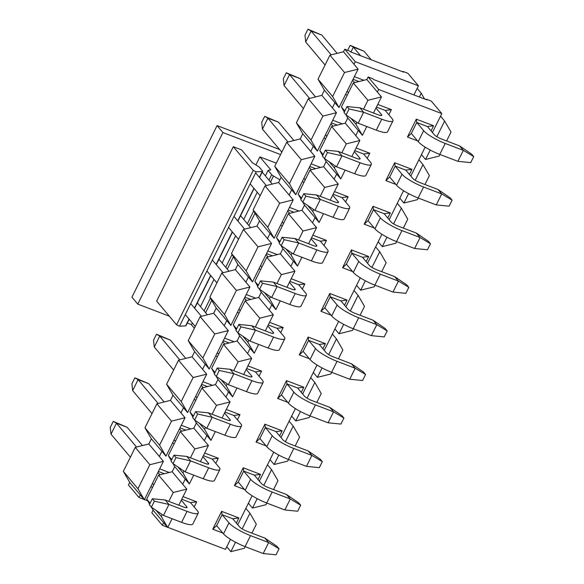 <?xml version="1.0" encoding="UTF-8"?>
<svg xmlns="http://www.w3.org/2000/svg" width="584" height="584" viewBox="0 0 584 584"><rect width="100%" height="100%" fill="white"/><g stroke="black" fill="none" stroke-linecap="round" stroke-linejoin="round"><path stroke-width="0.88" d="M137.766 304.111L131.926 297.168L217.087 125.604L222.935 132.546L137.766 304.111L169.302 316.163M191.508 324.646L187.289 323.032M279.546 149.468L217.087 125.604M280.59 154.577L222.935 132.546M189.187 319.222L185.946 325.741A3.913 0.803 -153.6 0 1 185.617 325.887L179.5 326.222L176.572 324.806L156.651 301.125L233.301 146.715L241.608 149.891L252.514 162.848L259.113 166.944L262.413 170.864A3.913 0.803 26.4 0 1 262.596 171.338L259.53 177.507M255.887 164.944L259.887 156.877L276.334 163.155M176.572 324.806L253.222 170.397L233.301 146.715M253.222 170.397L256.15 171.813L262.267 171.477A3.913 0.803 26.4 0 0 262.596 171.338M194.37 328.266L191.442 324.784L192.34 322.974M259.887 156.877L270.793 169.834L268.092 170.375L271.699 174.66A3.913 0.803 26.4 0 0 273.494 176.018L279.926 179.821M200.473 306.6L213.97 279.393M222.102 263.019L235.607 235.819M243.732 219.445L257.237 192.238M265.37 175.864L268.092 170.375M152.563 487.355L150.818 486.684M164.243 473.726L158.366 471.485M159.68 468.842L169.207 472.485M174.193 443.774L172.455 443.11M181.31 425.269L190.837 428.904M179.996 427.904L185.873 430.152M195.822 400.201L194.085 399.529M202.94 381.688L212.466 385.331M201.633 384.33L207.51 386.571M217.46 356.62L215.715 355.955M224.57 338.114L234.104 341.749M223.263 340.749L229.14 342.998M239.09 313.046L237.345 312.374M246.207 294.533L255.734 298.176M244.893 297.176L250.77 299.417M260.719 269.465L258.982 268.801M267.837 250.959L277.363 254.595M266.53 253.595L272.407 255.843M282.357 225.891L280.612 225.22M289.467 207.378L298.993 211.021M288.16 210.021L294.037 212.262M303.987 182.31L302.242 181.646M311.104 163.805L320.631 167.44M309.79 166.44L315.667 168.688M325.616 138.737L323.879 138.065M332.734 120.224L342.261 123.866M331.42 122.866L337.296 125.107M347.246 95.155L345.509 94.491M354.364 76.65L363.89 80.285M353.057 79.285L358.934 81.534M343.487 51.764L358.101 69.124L339.019 107.558L334.931 102.696L332.376 107.843L321.857 95.345L324.412 90.199L318.017 79.176L329.938 55.166L343.487 51.764L344.764 49.195L355.284 61.692L418.443 85.819L407.924 73.321L402.938 71.416L403.522 72.109L350.342 51.794L349.75 51.1L344.764 49.195M329.938 55.166L344.545 72.525L358.101 69.124M339.019 107.558L332.624 96.543L318.017 79.176M324.412 90.199L334.931 102.696M308.308 98.74L322.916 116.099L336.464 112.705L317.389 151.132L310.995 140.116L296.387 122.757L308.308 98.74L321.857 95.345M336.464 112.705L332.376 107.843M317.389 151.132L313.301 146.27L310.746 151.424L300.227 138.919L302.782 133.773L296.387 122.757M302.782 133.773L313.301 146.27M286.678 142.321L301.286 159.68L314.834 156.278L295.76 194.713L289.365 183.697L274.757 166.331L286.678 142.321L300.227 138.919M314.834 156.278L310.746 151.424M295.76 194.713L291.664 189.851L289.109 194.998L278.597 182.5L281.152 177.353L274.757 166.331M281.152 177.353L291.664 189.851M265.041 185.894L279.656 203.254L293.204 199.859L274.122 238.287L267.735 227.271L253.12 209.911L265.041 185.894L278.597 182.5M293.204 199.859L289.109 194.998M274.122 238.287L270.034 233.425L267.479 238.571L256.96 226.074L259.515 220.927L253.12 209.911M259.515 220.927L270.034 233.425M243.411 229.476L258.018 246.835L271.567 243.433L252.492 281.868L246.098 270.852L231.49 253.485L243.411 229.476L256.96 226.074M271.567 243.433L267.479 238.571M252.492 281.868L248.404 277.006L245.849 282.152L235.33 269.655L237.885 264.508L231.49 253.485M237.885 264.508L248.404 277.006M221.781 273.049L236.389 290.409L249.937 287.014L230.862 325.441L224.468 314.426L209.86 297.066L221.781 273.049L235.33 269.655M249.937 287.014L245.849 282.152M230.862 325.441L226.774 320.579L224.219 325.726L213.7 313.228L216.255 308.082L209.86 297.066M216.255 308.082L226.774 320.579M200.151 316.63L214.759 333.99L228.308 330.588L209.233 369.022L202.838 358.007L188.231 340.64L200.151 316.63L213.7 313.228M228.308 330.588L224.219 325.726M209.233 369.022L205.137 364.161L202.582 369.307L192.07 356.809L194.625 351.663L188.231 340.64M194.625 351.663L205.137 364.161M178.514 360.204L193.121 377.563L206.678 374.169L187.595 412.596L181.201 401.58L166.593 384.221L178.514 360.204L192.07 356.809M206.678 374.169L202.582 369.307M187.595 412.596L183.507 407.734L180.952 412.881L170.433 400.383L172.988 395.237L166.593 384.221M172.988 395.237L183.507 407.734M156.884 403.785L171.492 421.144L185.04 417.743L165.965 456.177L159.571 445.161L144.963 427.795L156.884 403.785L170.433 400.383M185.04 417.743L180.952 412.881M165.965 456.177L161.877 451.315L159.322 456.462L148.803 443.964L151.358 438.818L144.963 427.795M151.358 438.818L161.877 451.315M135.254 447.359L149.862 464.718L137.941 488.735L123.333 471.376L135.254 447.359L148.803 443.964M149.862 464.718L163.41 461.324L159.322 456.462M163.41 461.324L144.336 499.751L129.728 482.391L123.333 471.376M137.941 488.735L144.336 499.751M419.385 97.017L421.254 93.257L417.166 88.396L418.443 85.819M413.917 94.929L417.166 88.396M421.254 93.257L424.59 99.01M140.24 494.889L138.963 497.466L144.036 499.4M144.43 499.554L147.65 500.78M138.963 497.466L128.451 484.968L129.728 482.391M344.545 72.525L332.624 96.543M322.916 116.099L310.995 140.116M301.286 159.68L289.365 183.697M279.656 203.254L267.735 227.271M258.018 246.835L246.098 270.852M236.389 290.409L224.468 314.426M214.759 333.99L202.838 358.007M193.121 377.563L181.201 401.58M171.492 421.144L159.571 445.161M402.741 71.81L402.938 71.416M355.284 61.692L354.006 64.269M325.062 64.992L305.702 41.982L304.965 35.208L307.943 29.2L321.791 35.062L337.172 53.348M305.702 41.982L311.155 31.003L307.943 29.2M331.216 54.845L311.155 31.003L321.791 35.062M376.424 107.069L385.184 110.412L392.083 118.61A18.783 3.84 26.4 0 1 392.952 120.866L387.506 131.845A18.783 3.84 -153.6 0 1 376.286 130.159L358.167 123.239L363.62 112.259L381.739 119.18A18.783 3.84 26.4 0 0 392.952 120.866M348.436 92.768L347.13 91.221M380.958 115.522L381.447 114.544L375.957 108.018M354.59 82.621L352.583 80.242M381.447 114.544A6.263 1.277 -153.6 0 1 381.739 115.296A6.263 1.277 -153.6 0 1 377.994 114.734L359.883 107.814L363.62 112.259L349.071 108.974L346.093 114.982L358.167 123.239M349.071 108.974L347.027 106.543L344.049 112.551L346.093 114.982M347.027 106.543L359.883 107.814M303.432 108.566L284.072 85.556L283.335 78.782L286.313 72.774L300.161 78.643L315.543 96.929M284.072 85.556L289.518 74.577L286.313 72.774M309.586 98.419L289.518 74.577L300.161 78.643M354.795 150.643L363.555 153.993L370.453 162.184A18.783 3.84 26.4 0 1 371.322 164.44L365.869 175.419A18.783 3.84 -153.6 0 1 354.656 173.733L336.537 166.812L341.99 155.833L360.102 162.753A18.783 3.84 26.4 0 0 371.322 164.44M326.806 136.342L325.5 134.794M359.328 159.096L359.817 158.118L354.32 151.592M332.953 126.202L330.953 123.815M359.817 158.118A6.263 1.277 -153.6 0 1 360.102 158.87A6.263 1.277 -153.6 0 1 356.364 158.308L338.253 151.387L341.99 155.833L327.442 152.555L324.463 158.556L336.537 166.812M327.442 152.555L325.397 150.125L322.419 156.125L324.463 158.556M325.397 150.125L338.253 151.387M281.802 152.147L262.435 129.137L261.698 122.363L264.683 116.355L278.524 122.217L293.913 140.503M262.435 129.137L267.888 118.158L264.683 116.355M287.948 142L267.888 118.158L278.524 122.217M333.165 194.216L341.925 197.567L348.816 205.765A18.783 3.84 26.4 0 1 349.692 208.021L344.239 219A18.783 3.84 -153.6 0 1 333.019 217.314L314.907 210.393L320.361 199.414L338.472 206.334A18.783 3.84 26.4 0 0 349.692 208.021M305.169 179.923L303.87 178.375M337.698 202.677L338.18 201.699L332.69 195.173M311.323 169.776L309.316 167.396M338.18 201.699A6.263 1.277 -153.6 0 1 338.472 202.451A6.263 1.277 -153.6 0 1 334.734 201.889L316.616 194.968L320.361 199.414L305.812 196.129L302.826 202.137L314.907 210.393M305.812 196.129L303.768 193.698L300.782 199.706L302.826 202.137M303.768 193.698L316.616 194.968M262.209 172.112L272.275 184.084M311.527 237.797L320.295 241.148L327.186 249.339A18.783 3.84 26.4 0 1 328.055 251.594L322.609 262.574A18.783 3.84 -153.6 0 1 311.389 260.887L293.277 253.967L298.723 242.988L316.842 249.908A18.783 3.84 26.4 0 0 328.055 251.594M283.539 223.497L282.233 221.949M260.165 195.72L250.178 183.85M316.068 246.251L316.55 245.273L311.06 238.746M289.693 213.357L287.686 210.97M266.319 185.573L255.624 172.864M316.55 245.273A6.263 1.277 -153.6 0 1 316.842 246.025A6.263 1.277 -153.6 0 1 313.104 245.463L294.986 238.542L298.723 242.988L284.182 239.71L281.196 245.711L293.277 253.967M284.182 239.71L282.13 237.279L279.152 243.28L281.196 245.711M282.13 237.279L294.986 238.542M240.579 215.693L250.645 227.658M289.898 281.371L298.658 284.722L305.556 292.92A18.783 3.84 26.4 0 1 306.425 295.175L300.972 306.155A18.783 3.84 -153.6 0 1 289.759 304.468L271.64 297.548L277.093 286.569L295.212 293.489A18.783 3.84 26.4 0 0 306.425 295.175M261.909 267.078L260.603 265.53M238.535 239.301L228.541 227.424M294.431 289.825L294.92 288.854L289.43 282.327M268.056 256.931L266.056 254.551M244.689 229.154L233.994 216.445M294.92 288.854A6.263 1.277 -153.6 0 1 295.205 289.606A6.263 1.277 -153.6 0 1 291.467 289.043L273.356 282.123L277.093 286.569L262.544 283.284L259.566 289.292L271.64 297.548M262.544 283.284L260.5 280.853L257.522 286.861L259.566 289.292M260.5 280.853L273.356 282.123M218.949 259.267L229.016 271.239M268.268 324.952L277.028 328.296L283.919 336.493A18.783 3.84 26.4 0 1 284.795 338.749L279.342 349.728A18.783 3.84 -153.6 0 1 268.129 348.042L250.01 341.122L255.463 330.142L273.575 337.063A18.783 3.84 26.4 0 0 284.795 338.749M240.272 310.651L238.973 309.104M216.905 282.875L206.911 271.005M272.801 333.406L273.283 332.427L267.793 325.901M246.426 300.512L244.426 298.125M223.052 272.728L212.364 260.019M273.283 332.427A6.263 1.277 -153.6 0 1 273.575 333.179A6.263 1.277 -153.6 0 1 269.837 332.617L251.719 325.697L255.463 330.142L240.915 326.865L237.936 332.865L250.01 341.122M240.915 326.865L238.871 324.434L235.885 330.434L237.936 332.865M238.871 324.434L251.719 325.697M197.312 302.848L207.386 314.812M246.638 368.526L255.398 371.877L262.289 380.075A18.783 3.84 26.4 0 1 263.165 382.33L257.712 393.309A18.783 3.84 -153.6 0 1 246.492 391.623L228.381 384.703L233.826 373.724L251.945 380.644A18.783 3.84 26.4 0 0 263.165 382.33M218.642 354.233L217.343 352.685M195.268 326.456L185.281 314.579M251.171 376.979L251.653 376.008L246.163 369.482M224.796 344.086L222.789 341.706M201.422 316.309L190.727 303.6M251.653 376.008A6.263 1.277 -153.6 0 1 251.945 376.76A6.263 1.277 -153.6 0 1 248.207 376.198L230.089 369.278L233.826 373.724L219.285 370.438L216.299 376.446L228.381 384.703M219.285 370.438L217.241 368.008L214.255 374.016L216.299 376.446M217.241 368.008L230.089 369.278M173.638 370.03L154.278 347.02L153.541 340.246L156.519 334.238L170.367 340.107L185.748 358.393M154.278 347.02L159.731 336.041L156.519 334.238M179.792 359.883L159.731 336.041L170.367 340.107M225.001 412.107L233.761 415.45L240.659 423.648A18.783 3.84 26.4 0 1 241.528 425.904L236.082 436.883A18.783 3.84 -153.6 0 1 224.862 435.197L206.743 428.276L212.196 417.297L230.315 424.218A18.783 3.84 26.4 0 0 241.528 425.904M197.012 397.806L195.706 396.259M229.541 420.56L230.023 419.582L224.533 413.056M203.166 387.666L201.159 385.279M230.023 419.582A6.263 1.277 -153.6 0 1 230.315 420.334A6.263 1.277 -153.6 0 1 226.57 419.772L208.459 412.851L212.196 417.297L197.648 414.019L194.669 420.02L206.743 428.276M197.648 414.019L195.603 411.589L192.625 417.589L194.669 420.02M195.603 411.589L208.459 412.851M152.008 413.611L132.648 390.601L131.911 383.827L134.889 377.819L148.737 383.681L164.119 401.967M132.648 390.601L138.094 379.622L134.889 377.819M158.162 403.464L138.094 379.622L148.737 383.681M203.371 455.681L212.131 459.031L219.029 467.229A18.783 3.84 26.4 0 1 219.898 469.485L214.445 480.464A18.783 3.84 -153.6 0 1 203.232 478.778L185.113 471.857L190.566 460.878L208.678 467.799A18.783 3.84 26.4 0 0 219.898 469.485M175.382 441.387L174.076 439.84M207.904 464.134L208.393 463.163L202.896 456.637M181.529 431.24L179.529 428.86M208.393 463.163A6.263 1.277 -153.6 0 1 208.678 463.915A6.263 1.277 -153.6 0 1 204.94 463.353L186.829 456.433L190.566 460.878L176.018 457.593L173.039 463.601L185.113 471.857M176.018 457.593L173.974 455.162L170.995 461.17L173.039 463.601M173.974 455.162L186.829 456.433M130.378 457.184L111.018 434.175L110.274 427.4L113.26 421.392L127.1 427.262L142.489 445.548M111.018 434.175L116.464 423.196L113.26 421.392M136.525 447.037L116.464 423.196L127.1 427.262M181.741 499.262L190.501 502.605L197.392 510.803A18.783 3.84 26.4 0 1 198.268 513.059L192.815 524.038A18.783 3.84 -153.6 0 1 181.602 522.351L163.483 515.431L168.937 504.452L187.048 511.372A18.783 3.84 26.4 0 0 198.268 513.059M153.745 484.961L152.446 483.413M186.274 507.715L186.756 506.737L181.266 500.211M159.899 474.821L157.892 472.434M186.756 506.737A6.263 1.277 -153.6 0 1 187.048 507.489A6.263 1.277 -153.6 0 1 183.31 506.927L165.192 500.006L168.937 504.452L154.388 501.174L151.402 507.175L163.483 515.431M154.388 501.174L152.344 498.743L149.358 504.744L151.402 507.175M152.344 498.743L165.192 500.006M347.692 50.304L350.159 45.326L364.007 51.195L353.364 47.129L350.159 45.326M350.94 52.02L353.364 47.129L360.583 55.706M417.545 140.861L407.457 137.006L411.311 133.459L418.21 141.649L423.663 130.67L416.764 122.479L427.4 126.538L433.598 125.772L431.058 130.889M423.663 130.67A18.783 3.84 26.4 0 0 445.227 143.438L463.338 150.358L459.601 145.912L441.482 138.992A6.263 1.277 -153.6 0 1 434.299 134.736L427.4 126.538M371.22 59.772L364.007 51.195M457.892 161.337L470.74 162.607L473.726 156.6L463.338 150.358L457.892 161.337L439.774 154.417A18.783 3.84 -153.6 0 1 418.21 141.649M459.601 145.912L471.675 154.169L473.726 156.6M395.916 184.442L385.827 180.587L389.681 177.032L396.58 185.23L402.026 174.251L395.134 166.053L405.771 170.119L411.968 169.345L409.428 174.463M402.026 174.251A18.783 3.84 26.4 0 0 423.59 187.011L441.708 193.932L437.971 189.486L419.852 182.566A6.263 1.277 -153.6 0 1 412.662 178.31L405.771 170.119M436.255 204.911L449.111 206.181L452.089 200.173L441.708 193.932L436.255 204.911L418.144 197.991A18.783 3.84 -153.6 0 1 396.58 185.23M437.971 189.486L450.045 197.75L452.089 200.173M374.278 228.016L364.19 224.161L368.051 220.613L374.943 228.804L380.396 217.825L373.504 209.634L384.141 213.693L390.331 212.926L387.791 218.044M380.396 217.825A18.783 3.84 26.4 0 0 401.96 230.592L420.079 237.513L416.334 233.067L398.222 226.147A6.263 1.277 -153.6 0 1 391.032 221.891L384.141 213.693M414.625 248.492L427.481 249.762L430.459 243.754L420.079 237.513L414.625 248.492L396.507 241.572A18.783 3.84 -153.6 0 1 374.943 228.804M416.334 233.067L428.415 241.323L430.459 243.754M352.648 271.596L342.56 267.742L346.421 264.187L353.313 272.385L358.766 261.406L351.867 253.208L362.503 257.274L368.701 256.5L366.161 261.617M358.766 261.406A18.783 3.84 26.4 0 0 380.33 274.166L398.441 281.087L394.704 276.641L376.592 269.72A6.263 1.277 -153.6 0 1 369.402 265.464L362.503 257.274M392.995 292.066L405.844 293.336L408.829 287.328L398.441 281.087L392.995 292.066L374.877 285.145A18.783 3.84 -153.6 0 1 353.313 272.385M394.704 276.641L406.785 284.904L408.829 287.328M331.018 315.17L320.93 311.316L324.784 307.768L331.683 315.959L337.129 304.979L330.237 296.789L340.873 300.848L347.071 300.081L344.531 305.198M337.129 304.979A18.783 3.84 26.4 0 0 358.7 317.747L376.811 324.668L373.074 320.222L354.955 313.301A6.263 1.277 -153.6 0 1 347.772 309.046L340.873 300.848M371.358 335.647L384.214 336.917L387.192 330.909L376.811 324.668L371.358 335.647L353.247 328.726A18.783 3.84 -153.6 0 1 331.683 315.959M373.074 320.222L385.148 328.478L387.192 330.909M309.389 358.751L299.293 354.897L303.154 351.342L310.053 359.54L315.499 348.56L308.608 340.363L319.244 344.429L325.441 343.655L322.901 348.772M315.499 348.56A18.783 3.84 26.4 0 0 337.063 361.321L355.181 368.241L351.444 363.796L333.325 356.875A6.263 1.277 -153.6 0 1 326.135 352.619L319.244 344.429M349.728 379.22L362.584 380.491L365.562 374.483L355.181 368.241L349.728 379.22L331.617 372.3A18.783 3.84 -153.6 0 1 310.053 359.54M351.444 363.796L363.518 372.052L365.562 374.483M287.751 402.325L277.663 398.471L281.524 394.923L288.416 403.113L293.869 392.134L286.97 383.944L297.614 388.002L303.804 387.236L301.264 392.353M293.869 392.134A18.783 3.84 26.4 0 0 315.433 404.902L333.552 411.822L329.807 407.376L311.695 400.456A6.263 1.277 -153.6 0 1 304.505 396.2L297.614 388.002M328.099 422.801L340.954 424.072L343.932 418.064L333.552 411.822L328.099 422.801L309.98 415.881A18.783 3.84 -153.6 0 1 288.416 403.113M329.807 407.376L341.888 415.633L343.932 418.064M266.122 445.906L256.033 442.051L259.887 438.496L266.786 446.694L272.239 435.715L265.34 427.517L275.976 431.583L282.174 430.809L279.634 435.927M272.239 435.715A18.783 3.84 26.4 0 0 293.803 448.476L311.914 455.396L308.177 450.95L290.058 444.03A6.263 1.277 -153.6 0 1 282.875 439.774L275.976 431.583M306.469 466.375L319.317 467.645L322.302 461.637L311.914 455.396L306.469 466.375L288.35 459.455A18.783 3.84 -153.6 0 1 266.786 446.694M308.177 450.95L320.251 459.206L322.302 461.637M244.492 489.48L234.403 485.625L238.257 482.077L245.156 490.268L250.602 479.289L243.711 471.098L254.347 475.157L260.544 474.391L258.004 479.508M250.602 479.289A18.783 3.84 26.4 0 0 272.166 492.056L290.284 498.977L286.547 494.531L268.428 487.611A6.263 1.277 -153.6 0 1 261.238 483.355L254.347 475.157M284.831 509.956L297.687 511.226L300.665 505.218L290.284 498.977L284.831 509.956L266.72 503.036A18.783 3.84 -153.6 0 1 245.156 490.268M286.547 494.531L298.621 502.787L300.665 505.218M216.627 525.651L212.766 529.206L221.628 511.358L222.081 514.672L216.627 525.651L223.519 533.849L228.972 522.87L222.081 514.672L232.717 518.738L239.608 526.929A6.263 1.277 -153.6 0 0 246.798 531.184L264.91 538.105L276.991 546.361L279.035 548.792L268.655 542.551L264.91 538.105M228.972 522.87A18.783 3.84 26.4 0 0 250.536 535.63L268.655 542.551L263.202 553.53L245.083 546.609A18.783 3.84 -153.6 0 1 223.519 533.849M263.202 553.53L276.057 554.8L279.035 548.792M212.766 529.206L222.854 533.061M236.367 523.082L238.907 517.964L232.717 518.738M190.501 502.605L196.698 501.839L194.158 506.956M183.047 496.619L196.698 501.839M221.628 511.358L238.907 517.964M204.685 453.045L218.328 458.257L215.788 463.375M212.131 459.031L218.328 458.257M234.403 485.625L243.258 467.784L260.544 474.391M243.258 467.784L243.711 471.098L238.257 482.077M226.315 409.464L239.958 414.684L237.418 419.801M233.761 415.45L239.958 414.684M256.033 442.051L264.888 424.203L282.174 430.809M264.888 424.203L265.34 427.517L259.887 438.496M247.944 365.891L261.588 371.103L259.048 376.22M255.398 371.877L261.588 371.103M277.663 398.471L286.518 380.629L303.804 387.236M286.518 380.629L286.97 383.944L281.524 394.923M269.574 322.31L283.225 327.529L280.685 332.646M277.028 328.296L283.225 327.529M299.293 354.897L308.155 337.048L325.441 343.655M308.155 337.048L308.608 340.363L303.154 351.342M291.212 278.736L304.855 283.948L302.315 289.065M298.658 284.722L304.855 283.948M320.93 311.316L329.785 293.475L347.071 300.081M329.785 293.475L330.237 296.789L324.784 307.768M312.841 235.155L326.485 240.374L323.945 245.492M320.295 241.148L326.485 240.374M342.56 267.742L351.415 249.894L368.701 256.5M351.415 249.894L351.867 253.208L346.421 264.187M334.471 191.581L348.122 196.793L345.582 201.911M341.925 197.567L348.122 196.793M364.19 224.161L373.052 206.32L390.331 212.926M373.052 206.32L373.504 209.634L368.051 220.613M356.109 148L369.752 153.22L367.212 158.337M363.555 153.993L369.752 153.22M385.827 180.587L394.682 162.739L411.968 169.345M394.682 162.739L395.134 166.053L389.681 177.032M377.739 104.427L391.382 109.639L388.842 114.756M385.184 110.412L391.382 109.639M407.457 137.006L416.312 119.165L433.598 125.772M416.312 119.165L416.764 122.479L411.311 133.459M344.808 111.018L341.392 106.96L353.313 82.943L366.861 79.541L381.469 96.907L373.475 113.004M353.313 82.943L367.92 100.302L381.469 96.907M366.767 126.524L362.394 135.335L358.306 130.473L355.751 135.619L345.232 123.122L347.787 117.975L345.947 114.807M362.394 135.335L355.999 124.319L350.918 118.282M344.319 112.004L341.392 106.96M347.787 117.975L358.306 130.473M323.178 154.592L319.762 150.533L331.683 126.516L345.232 123.122M331.683 126.516L346.29 143.883L359.839 140.481L355.751 135.619M359.839 140.481L351.845 156.585M345.137 170.097L340.764 178.916L336.669 174.054L334.114 179.2L323.602 166.695L326.157 161.549L324.317 158.381M340.764 178.916L334.369 167.893L329.288 161.856M322.689 155.578L319.762 150.533M326.157 161.549L336.669 174.054M301.541 198.173L298.125 194.114L310.046 170.097L323.602 166.695M310.046 170.097L324.66 187.457L338.209 184.062L334.114 179.2M338.209 184.062L330.216 200.159M323.507 213.678L319.127 222.489L315.039 217.628L312.484 222.774L301.964 210.276L304.519 205.13L302.687 201.962M319.127 222.489L312.739 211.474L307.651 205.437M301.059 199.159L298.125 194.114M304.519 205.13L315.039 217.628M279.911 241.747L276.495 237.688L288.416 213.671L301.964 210.276M288.416 213.671L303.023 231.038L316.572 227.636L312.484 222.774M316.572 227.636L308.578 243.74M301.87 257.252L297.497 266.07L293.409 261.209L290.854 266.355L280.335 253.85L282.89 248.704L281.05 245.536M297.497 266.07L291.102 255.047L286.021 249.01M279.422 242.732L276.495 237.688M282.89 248.704L293.409 261.209M258.281 285.328L254.865 281.269L266.786 257.252L280.335 253.85M266.786 257.252L281.393 274.611L294.942 271.217L290.854 266.355M294.942 271.217L286.948 287.313M280.24 300.833L275.867 309.644L271.779 304.782L269.224 309.929L258.705 297.431L261.26 292.285L259.42 289.116M275.867 309.644L269.472 298.628L264.391 292.591M257.792 286.313L254.865 281.269M261.26 292.285L271.779 304.782M236.651 328.901L233.235 324.843L245.156 300.826L258.705 297.431M245.156 300.826L259.763 318.192L273.312 314.791L269.224 309.929M273.312 314.791L265.318 330.894M258.61 344.407L254.237 353.225L250.142 348.363L247.587 353.51L237.067 341.005L239.623 335.858L237.79 332.69M254.237 353.225L247.842 342.202L242.762 336.165M236.162 329.887L233.235 324.843M239.623 335.858L250.142 348.363M215.014 372.483L211.598 368.424L223.519 344.407L237.067 341.005M223.519 344.407L238.126 361.766L251.682 358.372L247.587 353.51M251.682 358.372L243.689 374.468M236.98 387.988L232.6 396.799L228.512 391.937L225.957 397.084L215.438 384.586L217.993 379.439L216.153 376.271M232.6 396.799L226.205 385.783L221.124 379.746M214.525 373.468L211.598 368.424M217.993 379.439L228.512 391.937M193.384 416.056L189.968 411.997L201.889 387.98L215.438 384.586M201.889 387.98L216.496 405.347L230.045 401.945L225.957 397.084M230.045 401.945L222.051 418.049M215.343 431.561L210.97 440.38L206.882 435.518L204.327 440.664L193.808 428.16L196.363 423.013L194.523 419.845M210.97 440.38L204.575 429.357L199.494 423.32M192.895 417.042L189.968 411.997M196.363 423.013L206.882 435.518M171.754 459.637L168.338 455.571L180.259 431.561L193.808 428.16M180.259 431.561L194.866 448.921L208.415 445.526L204.327 440.664M208.415 445.526L200.422 461.623M193.713 475.142L189.34 483.954L185.245 479.092L182.69 484.238L172.178 471.741L174.733 466.594L172.893 463.426M189.34 483.954L182.945 472.938L177.864 466.893M171.265 460.623L168.338 455.571M174.733 466.594L185.245 479.092M150.125 503.211L146.701 499.152L158.622 475.135L172.178 471.741M158.622 475.135L173.236 492.502L186.785 489.1L182.69 484.238M172.083 518.716L167.703 527.534L153.096 510.168L151.263 507M186.785 489.1L178.792 505.204M235.534 542.237L230.862 551.661L244.411 548.266L245.207 546.66M251.916 533.141L256.332 524.25L249.937 513.234L242.163 528.9M173.236 492.502L168.82 501.393M162.264 514.599L161.315 516.511L167.703 527.534M249.937 513.234L245.849 508.372L252.113 495.743M167.805 527.33L225.497 549.376L230.483 539.324M237.739 524.709L245.849 508.372M226.774 546.799L230.862 551.661M266.837 503.079L266.041 504.685L252.492 508.087L248.404 503.226M252.492 508.087L257.172 498.663M263.793 485.326L271.567 469.653L267.479 464.791L273.75 452.169M259.369 481.128L267.479 464.791M271.567 469.653L277.962 480.668L273.553 489.567M288.474 459.506L287.678 461.112L274.122 464.506L270.034 459.644M274.122 464.506L278.802 455.082M285.423 441.745L293.204 426.079L289.109 421.217L295.38 408.588M280.999 437.555L289.109 421.217M293.204 426.079L299.599 437.095L295.183 445.986M310.104 415.925L309.308 417.531L295.76 420.933L291.664 416.071M295.76 420.933L300.432 411.508M307.053 398.171L314.834 382.498L310.746 377.636L317.01 365.015M302.636 393.974L310.746 377.636M314.834 382.498L321.229 393.514L316.813 402.412M331.734 372.351L330.938 373.957L317.389 377.352L313.301 372.49M317.389 377.352L322.069 367.927M328.69 354.59L336.464 338.924L332.376 334.063L338.64 321.434M324.266 350.4L332.376 334.063M336.464 338.924L342.859 349.94L338.443 358.832M353.371 328.77L352.568 330.376L339.019 333.778L334.931 328.916M339.019 333.778L343.699 324.354M350.32 311.017L358.101 295.343L354.006 290.482L360.277 277.86M345.896 306.819L354.006 290.482M358.101 295.343L364.489 306.359L360.08 315.258M375.001 285.196L374.205 286.802L360.656 290.197L356.561 285.335M360.656 290.197L365.328 280.773M371.95 267.435L379.731 251.77L375.643 246.908L381.907 234.279M367.533 263.245L375.643 246.908M379.731 251.77L386.126 262.785L381.71 271.677M396.631 241.615L395.835 243.221L382.286 246.623L378.198 241.761M382.286 246.623L386.958 237.199M393.587 223.862L401.361 208.189L397.273 203.327L403.537 190.705M389.163 219.664L397.273 203.327M401.361 208.189L407.756 219.204L403.34 228.103M418.261 198.042L417.465 199.648L403.916 203.042L399.828 198.18M403.916 203.042L408.596 193.618M415.217 180.281L422.991 164.615L418.903 159.753L425.167 147.124M410.793 176.091L418.903 159.753M422.991 164.615L429.386 175.631L424.969 184.522M439.898 154.461L439.102 156.067L425.546 159.468L421.458 154.607M425.546 159.468L430.226 150.044M436.847 136.707L444.628 121.034L440.533 116.172L441.811 113.603L378.658 89.469L377.381 92.046M432.423 132.51L440.533 116.172M444.628 121.034L451.023 132.05L446.607 140.948M163.615 522.673L162.337 525.242L167.411 527.184M162.337 525.242L151.818 512.745L153.096 510.168M161.315 516.511L156.227 510.474M149.635 504.196L146.701 499.152M367.92 100.302L363.503 109.193M356.948 122.399L355.999 124.319M346.29 143.883L341.874 152.774M335.318 165.98L334.369 167.893M324.66 187.457L320.244 196.348M313.688 209.554L312.739 211.474M303.023 231.038L298.606 239.929M292.051 253.135L291.102 255.047M281.393 274.611L276.977 283.503M270.421 296.708L269.472 298.628M259.763 318.192L255.347 327.084M248.791 340.289L247.842 342.202M238.126 361.766L233.717 370.657M227.161 383.863L226.205 385.783M216.496 405.347L212.08 414.239M205.524 427.444L204.575 429.357M194.866 448.921L190.45 457.812M183.894 471.018L182.945 472.938M366.861 79.541L368.139 76.971L373.125 78.876L373.709 79.57L426.897 99.886L426.313 99.192L431.299 101.098L441.811 113.603M426.116 99.594L426.313 99.192M378.658 89.469L368.139 76.971M262.267 171.477L259.369 177.317M253.916 188.296L237.739 220.891M232.286 231.87L216.102 264.472M210.656 275.451L194.472 308.045M189.026 319.025L185.617 325.887M256.15 171.813L179.5 326.222M205.634 312.732L211.773 300.358M227.264 269.151L233.403 256.785M248.893 225.577L255.033 213.204M270.531 181.996L273.494 176.018M204.079 310.885L210.437 298.066M225.709 267.304L232.074 254.485M247.339 223.73L253.704 210.912M268.976 180.149L271.699 174.66M381.739 119.18L376.286 130.159M360.102 162.753L354.656 173.733M338.472 206.334L333.019 217.314M316.842 249.908L311.389 260.887M295.212 293.489L289.759 304.468M273.575 337.063L268.129 348.042M251.945 380.644L246.492 391.623M230.315 424.218L224.862 435.197M208.678 467.799L203.232 478.778M187.048 511.372L181.602 522.351M439.774 154.417L445.227 143.438M418.144 197.991L423.59 187.011M396.507 241.572L401.96 230.592M374.877 285.145L380.33 274.166M353.247 328.726L358.7 317.747M331.617 372.3L337.063 361.321M309.98 415.881L315.433 404.902M288.35 459.455L293.803 448.476M266.72 503.036L272.166 492.056M245.083 546.609L250.536 535.63M254.084 188.486L237.9 221.088M232.447 232.067L216.27 264.661M210.817 275.641L194.633 308.243"/></g></svg>
